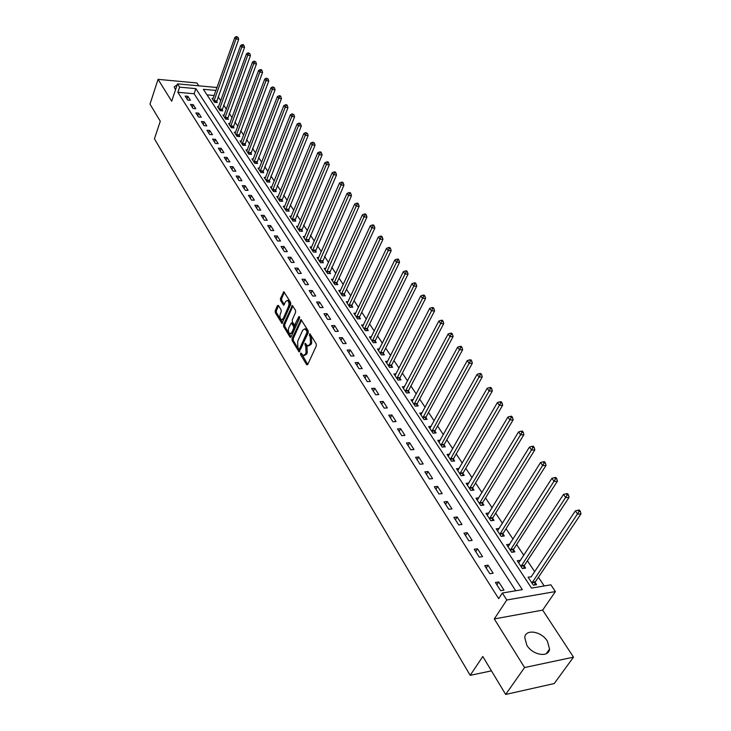 <?xml version="1.0" encoding="UTF-8"?>
<svg xmlns="http://www.w3.org/2000/svg" width="731" height="731" viewBox="0 0 731 731"><rect width="100%" height="100%" fill="white"/><g stroke="black" fill="none" stroke-linecap="round" stroke-linejoin="round"><path stroke-width="1.1" d="M300.523 353.283L300.587 354.663L306.627 364.687L307.678 364.605L316.331 345.854L316.231 343.853L309.798 333.628L309.387 335.328L310.182 336.616L310.492 342.976L309.78 344.539L307.596 345.955L305.366 343.36L304.9 343.661L305.75 346.33L306.061 352.662L305.348 354.215L303.21 355.595L300.989 352.982L300.523 353.283M301.611 353.822L307.733 364.477M310.41 334.433L311.388 336.58L310.182 336.616M305.987 344.173L306.956 346.293L305.75 346.33M177.24 84.668L174.206 86.925L175.522 89.803M526.832 645.245C532.68 655.268 548.88 657.9 549.557 649.027L547.373 641.133C541.443 631.246 525.479 628.642 524.739 637.523L526.832 645.245M278.41 305.439L277.433 305.585L275.203 310.757L275.295 312.658L281.947 323.449L290.737 304.398L290.636 302.46L283.856 291.724L280.466 298.522L280.558 300.441L283.619 305.192L285.638 301.601L287.42 300.368C288.964 301.565 289.348 303.557 288.562 306.353L283.217 318.606L281.481 319.794C279.936 318.606 279.553 316.624 280.329 313.837L281.207 311.808L281.115 309.898L278.41 305.439M515.739 590.758L194.099 93.732L177.871 92.307L179.607 87.163L177.505 83.873L217.025 87.501M505.669 694.45L524.575 667.54L573.506 657.16L554.235 683.54L505.669 694.45L482.798 656.493L470.179 675.343L154.433 138.817L160.29 121.236L149.992 104.131L158.06 79.359L171.684 101.225L177.505 83.873M573.506 657.16L542.649 610.111L494.284 618.929L524.575 667.54M494.284 618.929L506.793 599.996L502.343 593.024L522.336 589.643L195.862 88.634L179.607 87.163M177.871 92.307L498.67 598.643L502.343 593.024M292.044 338.691L292.144 340.628L299.08 351.885L308.235 332.742L308.144 330.759L301.062 319.566L292.044 338.691L293.241 338.654L293.341 340.6L299.801 351.328M290.07 337.201L283.628 326.501L283.537 324.582L292.373 305.503L295.516 310.346L295.616 312.292L292.254 319.904L292.345 321.85L294.556 325.204L298.751 316.834L299.226 316.514L299.536 318.104L291.084 337.082L290.07 337.201L291.039 337.174M198.786 85.829L196.913 82.968L158.06 79.359M503.97 590.109L498.743 581.949L495.426 582.488L500.644 590.666L503.97 590.109M493.142 573.195L488.025 565.191L484.717 565.703L489.825 573.716L493.142 573.195M482.533 556.62L477.517 548.789L474.227 549.255L479.234 557.104L482.533 556.62M472.144 540.383L467.228 532.707L463.957 533.146L468.863 540.839L472.144 540.383M461.955 524.483L457.14 516.963L453.887 517.365L458.693 524.904L461.955 524.483M451.977 508.895L447.262 501.521L444.019 501.895L448.733 509.279L451.977 508.895M442.2 493.617L437.567 486.389L434.342 486.736L438.965 493.973L442.2 493.617M432.606 478.631L428.074 471.55L424.857 471.86L429.389 478.96L432.606 478.631M423.203 463.947L418.753 456.994L415.564 457.286L420.005 464.249L423.203 463.947M413.984 449.538L409.616 442.721L406.436 442.986L410.795 449.812L413.984 449.538M404.937 435.402L400.652 428.713L397.49 428.951L401.767 435.658L404.937 435.402M396.056 421.54L391.862 414.97L388.709 415.19L392.903 421.76L396.056 421.54M387.348 407.925L383.227 401.483L380.093 401.675L384.204 408.126L387.348 407.925M378.795 394.576L374.747 388.252L371.631 388.417L375.67 394.749L378.795 394.576M370.407 381.463L366.432 375.25L363.325 375.396L367.291 381.619L370.407 381.463M362.165 368.588L358.263 362.494L355.175 362.622L359.067 368.726L362.165 368.588M354.069 355.951L350.24 349.957L347.17 350.067L350.99 356.061L354.069 355.951M346.128 343.533L342.364 337.649L339.303 337.731L343.058 343.625L346.128 343.533M338.316 331.335L334.615 325.56L331.582 325.624L335.273 331.408L338.316 331.335M330.65 319.356L327.013 313.672L323.988 313.727L327.616 319.41L330.65 319.356M323.111 307.577L319.538 302.004L316.532 302.031L320.096 307.614L323.111 307.577M315.701 296.009L312.192 290.527L309.195 290.536L312.704 296.028L315.701 296.009M308.418 284.633L304.973 279.242L301.994 279.242L305.43 284.642L308.418 284.633M301.263 273.458L297.873 268.158L294.904 268.131L298.294 273.44L301.263 273.458M294.227 262.456L290.892 257.248L287.941 257.211L291.267 262.429L294.227 262.456M287.31 251.647L284.03 246.53L281.088 246.475L284.368 251.61L287.31 251.647M280.503 241.02L277.277 235.976L274.353 235.912L277.57 240.965L280.503 241.02M273.805 230.557L270.634 225.605L267.729 225.523L270.89 230.493L273.805 230.557M267.226 220.278L264.101 215.398L261.205 215.307L264.32 220.186L267.226 220.278M260.748 210.153L257.668 205.356L254.79 205.247L257.86 210.053L260.748 210.153M254.37 200.193L251.345 195.469L248.476 195.351L251.501 200.084L254.37 200.193M248.092 190.389L245.113 185.738L242.263 185.61L245.232 190.27L248.092 190.389M241.915 180.74L238.991 176.171L236.15 176.025L239.074 180.603L241.915 180.74M235.839 171.246L232.951 166.741L230.128 166.586L233.006 171.1L235.839 171.246M229.854 161.898L227.012 157.457L224.207 157.293L227.039 161.734L229.854 161.898M223.96 152.688L221.164 148.32L218.368 148.146L221.155 152.523L223.96 152.688M218.158 143.623L215.398 139.319L212.62 139.137L215.371 143.44L218.158 143.623M212.438 134.696L209.724 130.456L206.964 130.264L209.669 134.504L212.438 134.696M206.809 125.906L204.141 121.73L201.381 121.52L204.05 125.705L206.809 125.906M201.263 117.243L198.631 113.131L195.89 112.912L198.521 117.024L201.263 117.243M195.798 108.709L193.212 104.652L190.48 104.423L193.066 108.48L195.798 108.709M190.416 100.293L187.867 96.3L185.153 96.072L187.703 100.065L190.416 100.293M544.211 585.951L538.418 577.271M534.772 571.788L527.407 560.75M523.78 555.304L516.616 544.558M513.016 539.149L506.044 528.705M502.462 523.323L495.682 513.153M492.118 507.807L485.53 497.921M481.985 492.603L475.57 482.972M472.043 477.69L465.802 468.324M462.294 463.07L456.217 453.951M452.736 448.724L446.815 439.843M443.361 434.662L437.595 426.009M434.159 420.855L428.54 412.43M425.122 407.304L419.658 399.099M416.259 394L410.932 386.014M407.551 380.942L402.37 373.166M399.007 368.122L393.954 360.538M390.619 355.54L385.694 348.148M382.368 343.168L377.571 335.968M374.272 331.024L369.594 324.007M366.313 319.081L361.754 312.247M358.501 307.358L354.051 300.688M350.816 295.827L346.485 289.33M343.259 284.496L339.038 278.155M335.831 273.357L331.719 267.18M328.53 262.402L324.518 256.38M321.348 251.628L317.437 245.753M314.284 241.029L310.474 235.3M307.34 230.612L303.621 225.02M300.505 220.36L296.877 214.905M293.78 210.263L290.234 204.954M287.164 200.34L283.71 195.159M280.649 190.572L277.277 185.51M274.235 180.95L270.954 176.025M267.93 171.483L264.723 166.677M261.716 162.163L258.582 157.467M255.594 152.98L252.542 148.402M249.563 143.943L246.594 139.475M243.633 135.043L240.727 130.685M237.785 126.271L234.953 122.022M232.029 117.627L229.269 113.488M226.354 109.12L223.659 105.072M220.762 100.732L218.13 96.784M214.183 95.487L207.019 94.866M531.41 576.823L528.093 577.17L533.383 585.184L536.591 584.645L535.156 582.47M520.49 560.339L517.237 560.732L522.418 568.581L525.616 568.078L524.209 565.949M508.319 546.459L509.781 544.166L506.601 544.622L511.682 552.316L514.862 551.841L513.482 549.758M499.264 528.431L496.185 528.842L501.164 536.38L504.326 535.942L502.974 533.895M488.929 512.998L485.969 513.363L490.848 520.755L494.001 520.344L492.676 518.343M478.814 497.866L475.954 498.195L480.733 505.441L483.876 505.066L482.57 503.102M468.891 483.027L466.131 483.319L470.819 490.428L473.953 490.081L472.674 488.153M459.169 468.47L456.5 468.735L461.097 475.698L464.212 475.378L462.961 473.487M449.629 454.189L447.052 454.417L451.566 461.252L454.664 460.959L453.43 459.105M440.272 440.172L437.778 440.373L442.209 447.089L445.289 446.815L444.082 444.996M431.098 426.411L428.677 426.593L433.026 433.181L436.096 432.935L434.908 431.153M422.089 412.914L419.749 413.07L424.017 419.53L427.068 419.311L425.908 417.556M413.253 399.656L410.986 399.793L415.171 406.134L418.214 405.943L417.072 404.216M404.581 386.635L402.379 386.754L406.491 392.986L409.515 392.812L408.401 391.122M396.065 373.852L393.927 373.952L397.966 380.074L400.981 379.919L399.875 378.256M387.704 361.297L385.621 361.379L389.586 367.391L392.593 367.264L391.505 365.628M379.49 348.961L377.47 349.034L381.363 354.937L384.351 354.818L383.291 353.219M371.421 336.845L369.457 336.9L373.285 342.693L376.255 342.601L375.213 341.03M363.499 324.93L361.589 324.975L365.345 330.668L368.305 330.595L367.282 329.051M355.714 313.224L353.85 313.252L357.541 318.853L360.493 318.798L359.478 317.281M348.057 301.72L346.247 301.739L349.875 307.239L352.808 307.203L351.821 305.713M340.536 290.408L338.764 290.417L342.336 295.827L345.26 295.808L344.283 294.337M333.144 279.288L331.417 279.279L334.926 284.606L337.832 284.597L336.872 283.153M325.871 268.341L324.189 268.332L327.643 273.568L330.531 273.577L329.59 272.16M318.716 257.586L317.08 257.568L320.48 262.712L323.349 262.74L322.426 261.342M311.689 247.005L310.09 246.977L313.425 252.04L316.295 252.076L315.381 250.706M304.772 236.588L303.21 236.561L306.499 241.541L309.341 241.595L308.445 240.243M297.965 226.345L296.439 226.308L299.673 231.206L302.515 231.279L301.629 229.945M291.276 216.266L289.778 216.221L292.967 221.045L295.79 221.127L294.922 219.821M284.688 206.343L283.226 206.297L286.36 211.04L289.165 211.14L288.316 209.843M278.2 196.584L276.775 196.52L279.863 201.189L282.65 201.299L281.819 200.038M271.822 186.972L270.424 186.908L273.458 191.504L276.245 191.623L275.413 190.38M265.536 177.505L264.174 177.432L267.162 181.964L269.931 182.092L269.118 180.868M259.35 168.185L258.016 168.112L260.958 172.571L263.717 172.717L262.913 171.502M253.264 159.011L251.957 158.929L254.854 163.324L257.595 163.479L256.809 162.282M247.27 149.965L245.991 149.892L248.842 154.214L251.574 154.378L250.788 153.208M241.358 141.065L240.106 140.982L242.92 145.241L245.634 145.414L244.867 144.263M235.537 132.293L234.313 132.21L237.082 136.405L239.786 136.587L239.028 135.454M229.808 123.658L228.611 123.566L231.334 127.697L234.03 127.898L233.28 126.774M224.161 115.142L222.982 115.05L225.669 119.116L228.346 119.327L227.615 118.221M218.596 106.753L217.445 106.653L220.095 110.664L222.754 110.884L222.032 109.796M213.114 98.484L211.981 98.383L214.594 102.34L217.244 102.559L216.531 101.49M470.179 675.343L491.46 670.866M215.974 90.443L203.364 89.31L531.51 588.099L550.872 584.818L555.405 591.571L506.793 599.996M542.649 610.111L555.405 591.571M194.099 93.732L195.862 88.634M531.3 576.649L575.343 510.896L578.084 510.211L579.043 511.545L580.35 511.371L579.391 510.046L578.084 510.211M520.426 560.248L518.635 562.852M498.743 581.949L496.897 584.791M488.025 565.191L486.216 568.042M477.517 548.789L475.744 551.64M467.228 532.707L465.492 535.558M457.14 516.963L455.44 519.805M447.262 501.521L445.599 504.372M437.567 486.389L435.941 489.231M428.074 471.55L426.475 474.392M418.753 456.994L417.191 459.836M409.616 442.721L408.081 445.554M400.652 428.713L399.144 431.546M391.862 414.97L390.372 417.803M383.227 401.483L381.774 404.307M374.747 388.252L373.322 391.067M366.432 375.25L365.034 378.064M358.263 362.494L356.883 365.299M350.24 349.957L348.888 352.762M342.364 337.649L341.03 340.445M334.615 325.56L333.318 328.347M327.013 313.672L325.734 316.459M319.538 302.004L318.277 304.781M312.192 290.527L310.958 293.295M304.973 279.242L303.758 282.011M297.873 268.158L296.676 270.909M290.892 257.248L289.723 259.998M284.03 246.53L282.87 249.271M277.277 235.976L276.144 238.717M270.634 225.605L269.52 228.328M264.101 215.398L263.005 218.121M257.668 205.356L256.59 208.07M251.345 195.469L250.276 198.174M245.113 185.738L244.072 188.443M238.991 176.171L237.959 178.857M232.951 166.741L231.937 169.418M227.012 157.457L226.016 160.135M221.164 148.32L220.177 150.988M215.398 139.319L214.439 141.978M209.724 130.456L208.774 133.106M204.141 121.73L203.2 124.371M198.631 113.131L197.708 115.763M193.212 104.652L192.299 107.274M187.867 96.3L186.962 98.913M304.151 355.568L306.554 354.17L305.348 354.215M306.956 346.293L307.267 352.616L306.554 354.17M308.546 345.927L310.986 344.502L309.78 344.539M311.388 336.58L311.708 342.94L310.986 344.502M301.537 320.087L293.241 338.654M298.751 349.089L299.472 349.016L306.91 332.596L306.846 331.207L304.864 328.822L302.68 330.257L297.627 341.478L297.937 347.737L298.751 349.089M299.207 349.317L300.669 348.979L299.472 349.016M305.147 328.813L307.221 329.836L308.116 332.568L300.669 348.979M291.139 336.954L284.816 326.474L283.628 326.501M292.857 306.042L284.724 324.555L284.816 326.474M294.831 325.204L296.42 324.738L299.655 317.473M288.791 327.735C288.005 330.54 288.398 332.559 289.979 333.775L291.733 332.596L293.652 328.283L293.56 326.337L291.358 322.974L288.791 327.735M290.719 333.756L292.93 332.568L291.733 332.596M292.281 322.956L294.757 326.309L294.849 328.256L292.93 332.568M282.184 319.785L284.405 318.588L283.217 318.606M287.904 300.368L288.608 300.359C290.161 301.547 290.545 303.539 289.759 306.335L284.405 318.588M284.341 292.272L281.654 298.513L281.746 300.423L284.322 304.635M278.566 305.695L276.382 310.739L276.473 312.64L282.65 322.883M534.562 584.983L535.412 581.757L581.008 513.811L577.746 514.24L575.343 510.896M531.94 583L579.043 511.545M580.35 511.371L581.008 513.811M523.643 568.389L524.465 565.237L569.102 497.299L565.849 497.692L563.5 494.43L518.772 562.779M521.011 566.443L567.146 495.042L568.444 494.887L567.503 493.58L566.205 493.736L567.146 495.042M563.5 494.43L566.205 493.736M568.444 494.887L569.102 497.299M512.943 552.124L513.729 549.045L557.442 481.144L554.208 481.51L551.914 478.312L507.981 546.706M510.302 550.224L555.487 478.878L556.784 478.741L555.862 477.462L554.573 477.599L555.487 478.878M551.914 478.312L554.573 477.599M556.784 478.741L557.442 481.144M502.462 536.198L503.22 533.191L546.039 465.327L542.813 465.656L540.556 462.522L497.528 530.88M499.803 534.324L544.083 463.061L545.372 462.933L544.467 461.681L543.179 461.809L544.083 463.061M540.556 462.522L543.179 461.809M545.372 462.933L546.039 465.327M492.182 520.582L492.913 517.639L534.854 449.83L531.647 450.132L529.445 447.061L487.285 515.364M489.523 518.745L532.908 447.564L534.187 447.445L533.31 446.221L532.022 446.339L532.908 447.564M529.445 447.061L532.022 446.339M534.187 447.445L534.854 449.83M482.104 505.276L482.807 502.398L523.908 434.653L520.71 434.927L518.553 431.92L477.242 500.15M479.435 503.467L521.961 432.386L523.241 432.286L522.373 431.08L521.093 431.189L521.961 432.386M518.553 431.92L521.093 431.189M523.241 432.286L523.908 434.653M472.217 490.273L472.902 487.449L513.18 419.786L510 420.023L507.881 417.081L467.401 485.238M469.549 488.491L511.243 417.52L512.513 417.428L511.663 416.25L510.393 416.341L511.243 417.52M507.881 417.081L510.393 416.341M512.513 417.428L513.18 419.786M462.522 475.552L463.189 472.793L502.672 405.212L499.501 405.422L497.427 402.543L457.743 470.618M459.845 473.807L500.735 402.945L501.996 402.863L501.164 401.712L499.903 401.794L500.735 402.945M497.427 402.543L499.903 401.794M501.996 402.863L502.672 405.212M453.01 461.115L453.649 458.419L492.365 390.93L489.213 391.112L487.175 388.289L448.267 456.263M450.333 459.397L490.428 388.664L491.698 388.6L490.876 387.467L489.615 387.54L490.428 388.664M487.175 388.289L489.615 387.54M491.698 388.6L492.365 390.93M443.68 446.961L444.302 444.311L482.268 376.931L479.125 377.086L477.133 374.318L438.975 442.191M441.003 445.261L480.331 374.665L481.592 374.601L480.788 373.495L479.536 373.559L480.331 374.665M477.133 374.318L479.536 373.559M481.592 374.601L482.268 376.931M434.525 433.063L435.128 430.468L472.363 363.197L469.238 363.334L467.283 360.611L429.855 428.375M431.847 431.391L470.435 360.94L471.687 360.886L470.901 359.798L469.649 359.853L470.435 360.94M467.283 360.611L469.649 359.853M471.687 360.886L472.363 363.197M425.533 419.42L426.118 416.88L462.65 349.729L459.534 349.847L457.615 347.179L420.901 414.815M422.856 417.776L460.722 347.472L461.974 347.435L461.197 346.366L459.954 346.412L460.722 347.472M457.615 347.179L459.954 346.412M461.974 347.435L462.65 349.729M416.716 406.034L417.282 403.539L453.119 336.525L450.022 336.607L448.14 333.994L412.12 401.511M414.029 404.407L451.201 334.268L452.443 334.231L451.685 333.19L450.442 333.226L451.201 334.268M448.14 333.994L450.442 333.226M452.443 334.231L453.119 336.525M408.053 392.894L408.602 390.445L443.772 323.559L440.683 323.632L438.838 321.064L403.485 388.444M405.367 391.295L441.853 321.311L443.087 321.284L442.346 320.26L441.113 320.288L441.853 321.311M438.838 321.064L441.113 320.288M443.087 321.284L443.772 323.559M399.537 379.992L400.076 377.589L434.598 310.849L431.528 310.894L429.709 308.372L395.014 375.606M396.86 378.411L432.688 308.601L433.912 308.583L433.191 307.577L431.966 307.587L432.688 308.601M429.709 308.372L431.966 307.587M433.912 308.583L434.598 310.849M391.186 367.318L391.706 364.961L425.588 298.367L422.536 298.394L420.754 295.918L386.699 363.005M388.508 365.756L423.688 296.119L424.912 296.11L424.199 295.123L422.975 295.132L423.688 296.119M420.754 295.918L422.975 295.132M424.912 296.11L425.588 298.367M382.98 354.873L383.483 352.561L416.752 286.113L413.709 286.113L411.964 283.692L378.521 350.624M380.303 353.329L414.852 283.875L416.076 283.866L415.372 282.897L414.157 282.897L414.852 283.875M411.964 283.692L414.157 282.897M416.076 283.866L416.752 286.113M374.912 342.647L375.405 340.372L408.072 274.079L405.047 274.07L403.329 271.685L370.489 338.462M372.243 341.121L405.047 274.07L406.18 271.85L407.395 271.85L406.71 270.899L405.495 270.89L406.18 271.85M403.329 271.685L405.495 270.89M407.395 271.85L408.072 274.079M366.989 330.631L367.465 328.393L399.555 262.274L396.54 262.237L394.859 259.898L362.603 326.51M364.321 329.124L396.54 262.237L397.664 260.035L398.87 260.053L398.203 259.121L396.997 259.103L397.664 260.035M394.859 259.898L396.997 259.103M398.87 260.053L399.555 262.274M359.204 318.826L359.661 316.624L391.186 250.669L388.188 250.623L386.535 248.321L354.846 314.769M356.536 317.336L388.188 250.623L389.303 248.439L390.509 248.458L389.842 247.544L388.645 247.526L389.303 248.439M386.535 248.321L388.645 247.526M390.509 248.458L391.186 250.669M351.547 307.221L351.995 305.065L382.962 239.275L379.974 239.211L378.356 236.954L347.225 303.228M348.888 305.741L379.974 239.211L381.089 237.054L382.286 237.082L381.637 236.177L380.44 236.15L381.089 237.054M378.356 236.954L380.44 236.15M382.286 237.082L382.962 239.275M344.018 295.817L344.456 293.688L374.884 228.081L371.915 227.999L370.325 225.778L339.732 291.879M341.368 294.355L371.915 227.999L373.02 225.861L374.208 225.897L373.568 225.011L372.381 224.974L373.02 225.861M370.325 225.778L372.381 224.974M374.208 225.897L374.884 228.081M336.616 284.597L337.046 282.513L366.953 217.08L363.992 216.979L362.43 214.795L332.367 280.722M333.976 283.153L363.992 216.979L365.089 214.868L366.277 214.905L365.646 214.037L364.458 213.991L365.089 214.868M362.43 214.795L364.458 213.991M366.277 214.905L366.953 217.08M329.343 273.577L359.149 206.27L356.207 206.151L354.672 204.013L325.121 269.748M326.702 272.142L356.207 206.151L357.295 204.059L358.473 204.104L357.861 203.245L356.682 203.2L357.295 204.059M354.672 204.013L356.682 203.2M358.473 204.104L359.149 206.27M322.188 262.731L351.492 195.643L348.559 195.515L347.042 193.404L317.994 258.957M319.557 261.314L348.559 195.515L349.637 193.441L350.807 193.487L350.204 192.646L349.034 192.6L349.637 193.441M347.042 193.404L349.034 192.6M350.807 193.487L351.492 195.643M315.152 252.067L343.954 185.199L341.039 185.053L339.55 182.978L310.995 248.348M312.521 250.66L341.039 185.053L342.108 182.997L343.278 183.052L342.675 182.229L341.514 182.174L342.108 182.997M339.55 182.978L341.514 182.174M343.278 183.052L343.954 185.199M308.226 241.568L336.543 174.928L333.647 174.773L332.176 172.735L304.096 237.904M305.604 240.179L333.647 174.773L334.707 172.735L335.867 172.799L335.282 171.986L334.122 171.922L334.707 172.735M332.176 172.735L334.122 171.922M335.867 172.799L336.543 174.928M301.41 231.252L329.261 164.822L326.373 164.658L324.93 162.657L297.316 227.633M298.796 229.872L326.373 164.658L327.424 162.638L328.584 162.711L328.009 161.907L326.848 161.843L327.424 162.638M324.93 162.657L326.848 161.843M328.584 162.711L329.261 164.822M294.712 221.091L322.097 154.899L319.219 154.716L317.802 152.742L290.646 217.527M292.098 219.729L319.219 154.716L320.269 152.715L321.421 152.788L320.854 152.002L319.703 151.929L320.269 152.715M317.802 152.742L319.703 151.929M321.421 152.788L322.097 154.899M288.105 211.095L315.052 145.131L312.192 144.93L310.794 142.993L284.076 207.577M285.51 209.751L312.192 144.93L313.233 142.956L314.376 143.029L312.676 142.179L313.233 142.956M310.794 142.993L312.676 142.179M314.376 143.029L315.052 145.131M281.618 201.263L308.116 135.518L305.266 135.308L303.895 133.407L277.606 197.781M279.023 199.919L305.266 135.308L306.307 133.353L307.44 133.435L305.759 132.585L306.307 133.353M303.895 133.407L305.759 132.585M307.44 133.435L308.116 135.518M275.221 191.577L301.3 126.061L298.458 125.842L297.115 123.968L271.247 188.15M272.636 190.252L298.458 125.842L299.491 123.904L300.624 123.987L300.085 123.237L298.952 123.155L299.491 123.904M297.115 123.968L298.952 123.155M300.624 123.987L301.3 126.061M268.926 182.046L294.584 116.759L291.76 116.531L290.435 114.685L264.978 178.656M266.349 180.731L291.76 116.531L292.784 114.603L293.917 114.694L292.254 113.872L292.784 114.603M290.435 114.685L292.254 113.872M293.917 114.694L294.584 116.759M262.731 172.662L287.977 107.603L285.172 107.366L283.866 105.547L258.811 169.318M260.163 171.356L285.172 107.366L286.186 105.456L287.31 105.556L286.79 104.825L285.666 104.734L286.186 105.456M283.866 105.547L285.666 104.734M287.31 105.556L287.977 107.603M256.627 163.424L281.481 98.594L278.685 98.347L277.405 96.556L252.743 160.116M254.068 162.127L278.685 98.347L279.699 96.455L280.814 96.556L280.293 95.834L279.178 95.734L279.699 96.455M277.405 96.556L279.178 95.734M280.814 96.556L281.481 98.594M250.623 154.323L275.084 89.721L272.298 89.465L271.037 87.702L246.758 151.061M248.065 153.035L272.298 89.465L273.303 87.592L274.417 87.693L272.8 86.888L273.303 87.592M271.037 87.702L272.8 86.888M274.417 87.693L275.084 89.721M244.702 145.359L268.78 80.995L266.02 80.721L264.768 78.994L240.865 142.134M242.153 144.08L266.02 80.721L267.007 78.866L268.122 78.975L266.513 78.171L267.007 78.866M264.768 78.994L266.513 78.171M268.122 78.975L268.78 80.995M238.873 136.523L262.584 72.396L259.825 72.113L258.6 70.414L235.062 133.344M236.332 135.262L259.825 72.113L260.812 70.267L261.917 70.386L261.424 69.701L260.318 69.591L260.812 70.267M258.6 70.414L260.318 69.591M261.917 70.386L262.584 72.396M233.125 127.824L256.471 63.926L253.73 63.643L252.524 61.961L229.342 124.681M230.594 126.573L253.73 63.643L254.717 61.815L255.813 61.925L254.233 61.139L254.717 61.815M252.524 61.961L254.233 61.139M255.813 61.925L256.471 63.926M227.46 119.254L250.459 55.593L247.727 55.291L246.539 53.637L223.713 116.147M224.938 118.011L247.727 55.291L248.704 53.482L249.801 53.601L248.229 52.815L248.704 53.482M246.539 53.637L248.229 52.815M249.801 53.601L250.459 55.593M221.886 110.81L244.538 47.378L241.815 47.076L240.645 45.441L218.158 107.74M219.373 109.577L241.815 47.076L242.783 45.276L243.871 45.395L243.405 44.746L242.317 44.628L242.783 45.276M240.645 45.441L242.317 44.628M243.871 45.395L244.538 47.378M216.385 102.486L238.699 39.291L235.994 38.971L234.843 37.372L212.684 99.453M213.881 101.262L235.994 38.971L236.954 37.19L238.041 37.318L236.497 36.55L236.954 37.19M234.843 37.372L236.497 36.55M238.041 37.318L238.699 39.291M301.793 354.617L300.587 354.663M310.593 335.301L309.387 335.328M306.17 345.005L304.964 345.05M307.267 352.616L306.061 352.662M311.708 342.94L310.492 342.976M307.66 364.641L306.627 364.687M301.483 319.995L300.377 320.014M299.719 351.52L298.714 351.547M293.341 340.6L292.144 340.628M308.116 332.568L306.91 332.596M308.053 331.18L306.846 331.207M307.221 329.836L306.015 329.864M284.724 324.555L283.537 324.582M292.793 305.942L291.696 305.96M296.42 324.738L295.223 324.756M299.509 316.815L298.751 316.834M294.849 328.256L293.652 328.283M294.757 326.309L293.56 326.337M292.903 323.276L291.706 323.294M289.759 306.335L288.562 306.353M284.204 304.882L283.29 304.891M281.746 300.423L280.558 300.441M281.654 298.513L280.466 298.522M284.286 292.181L283.199 292.19M282.541 323.12L281.609 323.139M276.473 312.64L275.295 312.658M276.382 310.739L275.203 310.757M278.493 305.576L277.433 305.585M535.202 582.26L531.994 582.79M535.412 581.757L532.205 582.287M524.255 565.739L521.057 566.242M524.465 565.237L521.267 565.73M513.527 549.548L510.348 550.014M513.729 549.045L510.549 549.511M503.019 533.685L499.849 534.123M503.22 533.191L500.05 533.621M492.721 518.142L489.56 518.544M492.913 517.639L489.761 518.041M482.615 502.901L479.481 503.266M482.807 502.398L479.673 502.773M472.71 487.952L469.585 488.29M472.902 487.449L469.777 487.796M462.997 473.286L459.89 473.606M463.189 472.793L460.073 473.112M453.476 458.913L450.378 459.196M453.649 458.419L450.552 458.702M444.128 444.795L441.04 445.06M444.302 444.311L441.222 444.576M434.954 430.952L431.884 431.199M435.128 430.468L432.058 430.705M425.954 417.364L422.893 417.584M426.118 416.88L423.066 417.099M417.109 404.024L414.075 404.216M417.282 403.539L414.239 403.731M408.437 390.93L405.403 391.103M408.602 390.445L405.568 390.619M399.912 378.073L396.906 378.219M400.076 377.589L397.061 377.735M391.542 365.436L388.545 365.564M391.706 364.961L388.7 365.089M383.327 353.036L380.339 353.137M383.483 352.561L380.495 352.662M375.25 340.847L372.28 340.929M375.405 340.372L372.435 340.463M367.318 328.868L364.358 328.941M367.465 328.393L364.504 328.466M359.515 317.099L356.573 317.144M359.661 316.624L356.719 316.678M351.849 305.531L348.925 305.558M351.995 305.065L349.071 305.092M344.319 294.154L341.404 294.173M344.456 293.688L341.541 293.707M336.909 282.97L334.003 282.97M337.046 282.513L334.149 282.513M329.626 271.978L326.739 271.959M329.763 271.521L326.876 271.503M322.462 261.168L319.584 261.131M322.59 260.702L319.721 260.675M315.408 250.532L312.548 250.486M315.545 250.075L312.685 250.029M308.482 240.07L305.631 240.006M308.61 239.613L305.759 239.549M301.656 229.772L298.824 229.698M301.784 229.324L298.952 229.242M294.949 219.638L292.126 219.556M295.077 219.19L292.254 219.108M288.343 209.678L285.538 209.578M288.471 209.221L285.666 209.13M281.846 199.865L279.05 199.755M281.965 199.417L279.169 199.307M275.441 190.206L272.663 190.078M275.56 189.758L272.782 189.64M269.145 180.694L266.376 180.557M269.264 180.255L266.495 180.118M262.941 171.337L260.19 171.191M263.059 170.899L260.309 170.743M256.837 162.118L254.096 161.962M256.946 161.679L254.205 161.524M250.815 153.035L248.092 152.87M250.934 152.596L248.202 152.432M244.894 144.098L242.18 143.916M245.004 143.66L242.29 143.477M239.055 135.29L236.36 135.098M239.165 134.851L236.469 134.668M233.308 126.609L230.621 126.408M233.417 126.18L230.722 125.979M227.643 118.056L224.965 117.846M227.752 117.627L225.075 117.417M222.06 109.632L219.391 109.412M222.16 109.202L219.501 108.983M216.559 101.326L213.909 101.106M216.659 100.905L214.009 100.677M549.557 649.027L546.231 653.715M306.07 328.795L304.864 328.822M292.555 322.956L291.358 322.974M288.608 300.359L287.42 300.368"/></g></svg>
